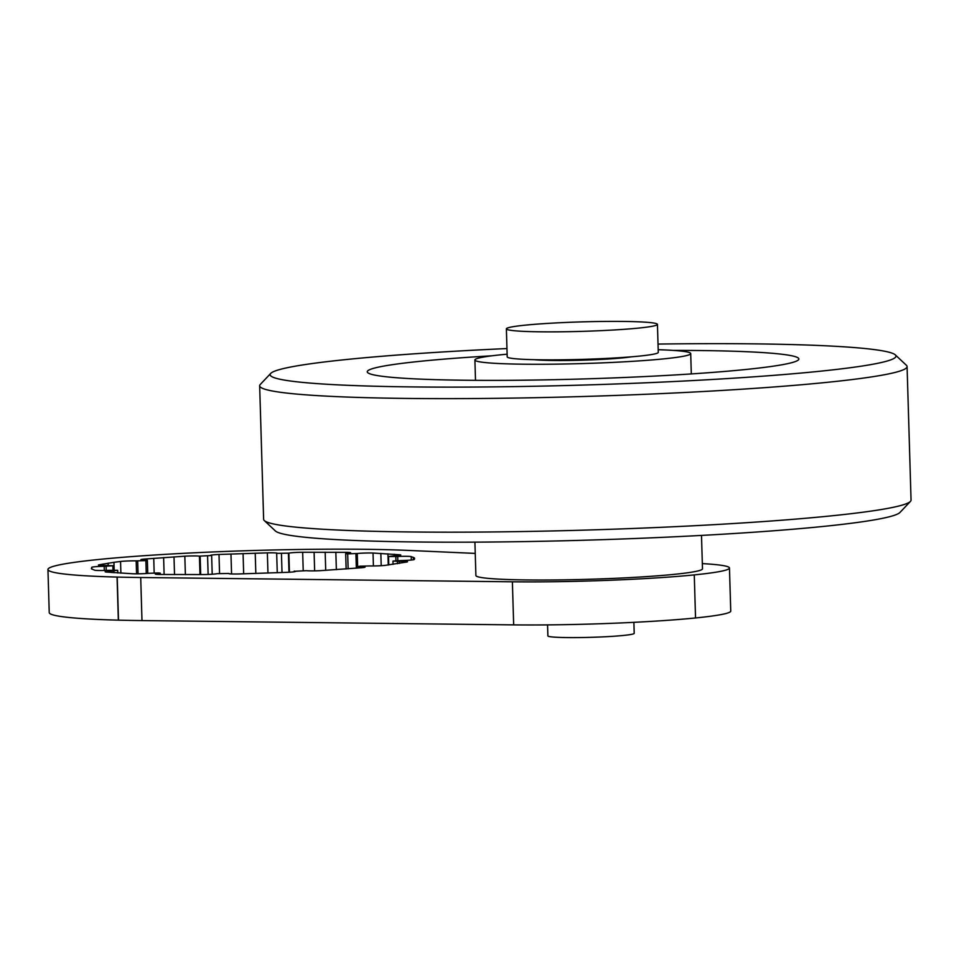 <?xml version="1.0" encoding="UTF-8"?>
<svg xmlns="http://www.w3.org/2000/svg" width="959" height="959" viewBox="0 0 959 959"><rect width="100%" height="100%" fill="white"/><g stroke="black" fill="none" stroke-linecap="round" stroke-linejoin="round"><path stroke-width="1.44" d="M729.463 567.992L730.746 611.075A140.338 8.811 178.3 0 1 695.539 617.968A140.338 8.811 178.3 0 1 513.664 624.884L141.98 620.581A205.106 12.875 178.3 0 1 118.496 620.149L118.341 620.149A205.106 12.875 178.3 0 1 49.233 612.573L47.95 569.49A205.106 12.875 -1.7 0 0 117.058 577.066L117.214 577.078A205.106 12.875 -1.7 0 0 140.709 577.51L512.382 581.801A140.338 8.811 -1.7 0 0 694.268 574.897A140.338 8.811 -1.7 0 0 729.463 567.992A140.338 8.811 -1.7 0 0 702.336 563.604M475.232 553.403L409.529 550.466A205.106 12.875 -1.7 0 0 388.874 549.747L388.719 549.735A205.106 12.875 -1.7 0 0 99.4 559.409A205.106 12.875 -1.7 0 0 47.95 569.49M113.941 562.31L120.546 561.471A10.801 0.683 178.3 0 1 136.166 560.871L145.876 560.619L147.374 560.332L144.162 560.068A10.801 0.683 178.3 0 1 140.865 559.684A10.801 0.683 178.3 0 1 144.425 559.073L184.823 556.196A10.801 0.683 178.3 0 1 199.436 556.136L210.884 555.561A10.801 0.683 178.3 0 1 210.465 555.381A10.801 0.683 178.3 0 1 219 554.47L267.357 552.852A10.801 0.683 178.3 0 1 277.187 553.235A10.801 0.683 178.3 0 1 277.055 553.343L288.887 553.151A10.801 0.683 178.3 0 1 302.672 552.252L346.043 552.336A10.801 0.683 178.3 0 1 350.622 552.756A10.801 0.683 178.3 0 1 348.225 553.247L345.684 553.655L347.685 553.882L357.263 553.487A10.801 0.683 178.3 0 1 373.027 553.031L399.783 554.782A10.801 0.683 178.3 0 1 400.778 555.045A10.801 0.683 178.3 0 1 393.861 555.872L388.551 556.544L397.697 556.484A10.801 0.683 178.3 0 1 411.219 556.592L414.516 558.006L414.18 559.541A10.801 0.683 178.3 0 1 401.749 560.524L393.07 561.051L399.34 561.339A10.801 0.683 178.3 0 1 407.527 561.758A10.801 0.683 178.3 0 1 407 561.974L385.386 565.342A10.801 0.683 178.3 0 1 369.766 565.942L360.057 566.194L358.558 566.481L361.771 566.745A10.801 0.683 178.3 0 1 365.067 567.129A10.801 0.683 178.3 0 1 361.507 567.74L321.109 570.617A10.801 0.683 178.3 0 1 306.496 570.677L295.048 571.264A10.801 0.683 178.3 0 1 295.468 571.432A10.801 0.683 178.3 0 1 286.933 572.343L238.575 573.962A10.801 0.683 178.3 0 1 228.745 573.578A10.801 0.683 178.3 0 1 228.877 573.47L217.046 573.674A10.801 0.683 178.3 0 1 203.26 574.561L159.889 574.477A10.801 0.683 178.3 0 1 155.31 574.057A10.801 0.683 178.3 0 1 157.708 573.566L160.249 573.158L158.247 572.943L148.669 573.326A10.801 0.683 178.3 0 1 132.905 573.782L106.149 572.032A10.801 0.683 178.3 0 1 105.154 571.78A10.801 0.683 178.3 0 1 112.071 570.941L117.394 570.269L108.247 570.329A10.801 0.683 178.3 0 1 94.713 570.221L91.417 568.807L91.752 567.272A10.801 0.683 178.3 0 1 104.183 566.289L112.862 565.762L106.593 565.474A10.801 0.683 178.3 0 1 98.405 565.067A10.801 0.683 178.3 0 1 98.933 564.839L113.941 562.31L114.169 570.137M120.894 573.182L120.546 561.471M103.14 565.486L103.093 564M108.175 565.45L108.103 563.149M91.8 569.047L91.752 567.272M411.315 560.032L411.219 556.592M413.389 559.768L413.317 557.287M414.552 559.085L414.516 558.006M394.293 555.848L394.257 554.266M373.411 565.954L373.027 553.031M381.202 565.69L380.843 553.391M388.251 564.983L387.927 553.799M336.357 569.646L335.842 552.216M346.079 553.511L346.043 552.336M303.212 570.473L302.672 552.252M314.648 570.857L314.096 552.18M325.712 570.341L325.173 552.168M243.67 573.83L243.071 553.547M255.825 573.482L255.226 553.175M267.957 573.086L267.357 552.852M219.551 573.278L219 554.47M231.563 573.95L230.963 553.978M164.121 574.525L163.617 557.563M174.526 574.621L173.999 556.867M185.375 574.645L184.823 556.196M144.449 560.08L144.425 559.073M154.171 572.967L153.74 558.306M506.376 328.865L507.203 356.868A75.569 4.747 -1.7 0 0 556.04 359.853A75.569 4.747 -1.7 0 0 639.317 356.101A75.569 4.747 -1.7 0 0 658.27 352.385L657.442 324.382A75.569 4.747 -1.7 0 0 608.593 321.397A75.569 4.747 -1.7 0 0 525.328 325.149A75.569 4.747 -1.7 0 0 506.376 328.865A75.569 4.747 -1.7 0 0 555.213 331.85A75.569 4.747 -1.7 0 0 638.478 328.098A75.569 4.747 -1.7 0 0 657.442 324.382M547.553 624.896L547.889 635.901A43.179 2.709 -1.7 0 0 575.796 637.603A43.179 2.709 -1.7 0 0 623.374 635.457A43.179 2.709 -1.7 0 0 634.211 633.336L633.887 622.331M474.909 542.147L475.892 575.52A113.354 7.121 -1.7 0 0 549.159 580.003A113.354 7.121 -1.7 0 0 674.057 574.369A113.354 7.121 -1.7 0 0 702.491 568.795L701.497 535.422M534.319 359.697A53.98 3.392 -1.7 0 0 623.218 357.827A53.98 3.392 -1.7 0 0 631.37 356.82M507.119 354.183A107.947 6.773 -1.7 0 0 501.977 354.674A107.947 6.773 -1.7 0 0 474.897 359.985A107.947 6.773 -1.7 0 0 544.676 364.252A107.947 6.773 -1.7 0 0 663.628 358.882A107.947 6.773 -1.7 0 0 690.708 353.571A107.947 6.773 -1.7 0 0 658.186 349.699M492.147 355.777A215.907 13.558 -1.7 0 0 421.409 361.183A215.907 13.558 -1.7 0 0 367.249 371.792A215.907 13.558 -1.7 0 0 506.796 380.339A215.907 13.558 -1.7 0 0 744.699 369.599A215.907 13.558 -1.7 0 0 798.859 358.99A215.907 13.558 -1.7 0 0 673.242 350.407M506.963 348.561A313.054 19.659 -1.7 0 0 348.668 359.289A313.054 19.659 -1.7 0 0 270.714 373.423L260.273 384.475A323.854 20.331 -1.7 0 0 259.661 385.77A323.854 20.331 -1.7 0 0 468.987 398.572A323.854 20.331 -1.7 0 0 825.843 382.473A323.854 20.331 -1.7 0 0 907.082 366.554A323.854 20.331 -1.7 0 0 906.411 365.295L895.322 354.89A313.054 19.659 -1.7 0 0 658.018 344.077M270.714 373.423A313.054 19.659 -1.7 0 0 463.317 387.1A313.054 19.659 -1.7 0 0 817.44 371.493A313.054 19.659 -1.7 0 0 895.322 354.89M259.661 385.77L263.629 519.31A323.854 20.331 -1.7 0 0 264.312 520.569A323.854 20.331 -1.7 0 0 482.533 532.041A323.854 20.331 -1.7 0 0 829.811 516.002A323.854 20.331 -1.7 0 0 910.451 501.389A323.854 20.331 -1.7 0 0 911.05 500.095L907.082 366.554M264.312 520.569L275.401 530.974A313.054 19.659 -1.7 0 0 486.357 542.063A313.054 19.659 -1.7 0 0 822.043 526.563A313.054 19.659 -1.7 0 0 899.998 512.43L910.451 501.389M117.058 577.066L118.341 620.149M136.55 573.842L136.166 560.871M138.06 573.83L137.676 560.907M146.259 573.518L145.876 560.619M112.994 570.149L112.862 565.762M104.315 570.473L104.183 566.289M106.233 570.413L106.113 566.254M112.119 572.583L112.071 570.941M113.953 572.715L113.893 570.833M157.732 574.417L157.708 573.566M158.966 574.465L158.942 573.434M360.404 567.836L360.368 566.697M361.795 567.716L361.771 566.745M397.517 563.712L397.446 561.363M399.4 563.401L399.34 561.339M388.791 564.911L388.551 556.544M395.935 560.715L395.815 556.568M397.817 560.619L397.697 556.484M348.129 568.819L347.685 553.882M356.34 568.172L355.909 553.619M357.695 568.064L357.263 553.487M282.018 572.547L281.455 553.763M288.983 572.247L288.419 553.283M289.45 572.223L288.887 553.151M208.127 574.441L207.588 556.232M199.987 574.573L199.436 556.136M200.683 574.573L200.143 556.232M141.98 620.581L140.709 577.51M513.664 624.884L512.382 581.801M694.268 574.897L695.539 617.968M118.496 620.149L117.214 577.078M113.114 570.149L112.982 565.678M117.777 572.991L117.693 570.377M160.297 574.489L160.249 573.158M294.305 571.768L294.281 571.061M358.606 567.98L358.558 566.481M393.046 564.348L392.95 561.135M388.491 564.947L388.239 556.436M346.139 568.963L345.684 553.655M277.259 572.739L276.683 553.535M212.203 574.225L211.651 555.752M147.758 573.41L147.374 560.332M691.307 373.926L690.708 353.571M475.496 380.327L474.897 359.985"/></g></svg>

